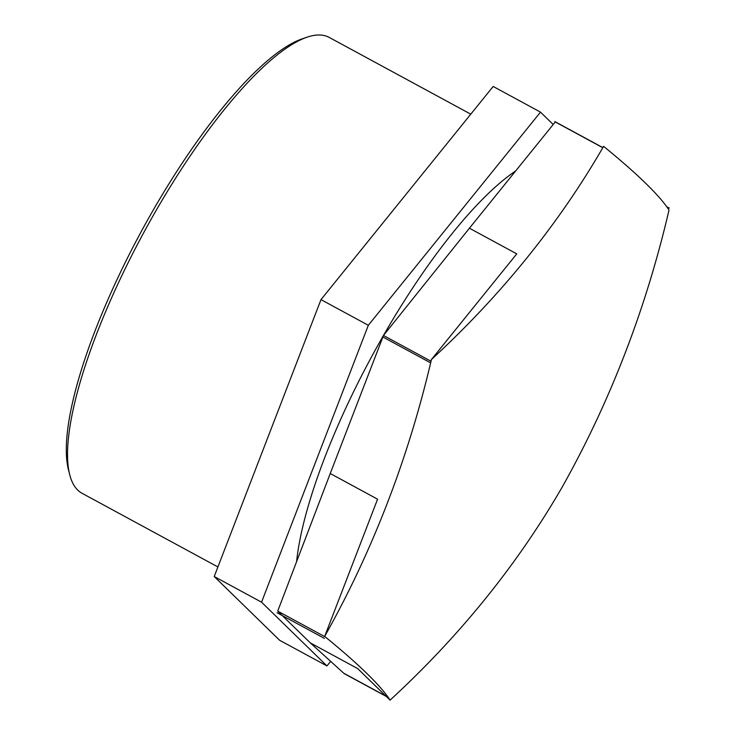 <?xml version="1.0" encoding="UTF-8"?>
<svg xmlns="http://www.w3.org/2000/svg" width="737" height="737" viewBox="0 0 737 737"><rect width="100%" height="100%" fill="white"/><g stroke="black" fill="none" stroke-linecap="round" stroke-linejoin="round"><path stroke-width="1.11" d="M431.449 359.499L516.757 253.869L469.423 228.203L555.265 121.937L602.599 147.603L603.603 146.359A1214.281 965.092 -173.1 0 1 431.449 359.499A326.436 88.136 118.5 0 0 431.431 359.518A1214.281 1054.122 57.8 0 1 324.667 636.399A1214.281 89.039 29.6 0 1 390.066 700.15A1214.281 965.092 6.9 0 0 562.239 487A326.436 88.136 118.5 0 0 562.248 486.973A1214.281 1054.122 -122.2 0 0 669.012 210.1A1214.281 89.039 -150.4 0 0 603.612 146.35A326.436 88.136 118.5 0 0 603.603 146.359M390.066 700.15A326.436 88.136 118.5 0 0 390.076 700.141L357.657 668.57L310.323 642.904L343.755 673.231L385.884 696.069M282.225 615.515L277.72 611.12L325.054 636.786L324.667 636.418L377.574 499.189L330.24 473.522L382.89 337.002M310.323 642.904L282.271 615.561M382.899 336.975L383.47 335.473L430.804 361.139L431.431 359.518M540.497 112.125L493.164 86.459L320.991 299.618L368.325 325.284L540.497 112.125L553.192 124.498M330.655 661.347L326.961 665.935L261.552 602.193L368.325 325.284M320.991 299.618L214.218 576.527L279.627 640.269L326.961 665.935M214.218 576.527L261.552 602.193M330.24 473.522L277.72 611.12M469.423 228.203L383.47 335.473M217.912 566.956L82.047 493.283A259.286 70.006 -61.5 0 1 69.748 474.785A259.286 70.006 -61.5 0 1 144.093 231.98A259.286 70.006 -61.5 0 1 307.007 37.209A259.286 70.006 -61.5 0 1 329.227 37.421L470.786 114.171M307.007 37.209L302.17 38.858A255.37 68.946 118.5 0 0 141.716 230.69A255.37 68.946 118.5 0 0 68.486 469.828L69.748 474.785M296.596 561.658A259.286 70.006 -61.5 0 1 382.65 336.873M382.669 336.846A259.286 70.006 -61.5 0 1 515.679 170.947M429.782 362.429A326.436 88.136 -61.5 0 1 429.8 362.401L382.448 336.763M666.69 206.692L669.251 208.083A326.436 88.136 -61.5 0 1 669.251 208.092L666.709 206.719M324.437 638.408L277.094 612.751L324.437 638.408A326.436 88.136 -61.5 0 1 324.437 638.408L277.103 612.76M602.193 147.253A326.436 88.136 -61.5 0 1 602.203 147.243L554.86 121.587L602.203 147.243M386.216 696.401L344.142 673.581L386.216 696.401M344.142 673.581A326.436 88.136 118.5 0 0 344.161 673.581L386.179 696.364"/></g></svg>
